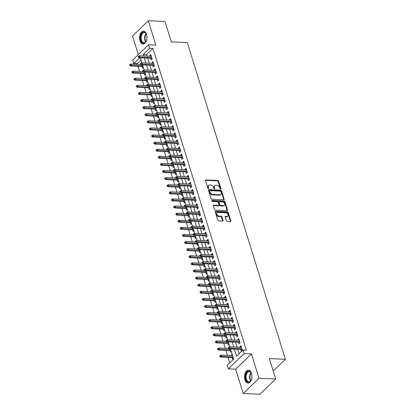 <?xml version="1.0" encoding="UTF-8"?>
<svg xmlns="http://www.w3.org/2000/svg" width="415" height="415" viewBox="0 0 415 415"><rect width="100%" height="100%" fill="white"/><g stroke="black" fill="none" stroke-linecap="round" stroke-linejoin="round"><path stroke-width="0.62" d="M220.567 189.043A0.565 0.389 45.9 0 0 220.879 188.576L218.586 181.173A0.804 0.56 45.9 0 0 217.714 180.447L205.923 179.923A0.804 0.56 45.9 0 0 205.487 180.592L207.775 187.995A0.565 0.389 45.9 0 0 208.693 188.037L208.397 187.082A2.583 1.785 45.9 0 1 208.698 185.318A2.583 1.785 45.9 0 1 209.803 184.945L210.784 184.986A2.583 1.785 45.9 0 1 213.569 187.31L213.87 188.265A0.565 0.389 45.9 0 0 214.783 188.306L214.488 187.352A2.583 1.785 45.9 0 1 214.788 185.588A2.583 1.785 45.9 0 1 215.893 185.209L216.879 185.256A2.583 1.785 45.9 0 1 219.665 187.58L219.96 188.535A0.565 0.389 45.9 0 0 220.567 189.043M220.458 189.027A0.565 0.389 45.9 0 0 220.448 188.991L218.16 181.583A0.804 0.56 45.9 0 0 217.289 180.857L205.498 180.338A0.804 0.56 45.9 0 0 205.451 180.338M208.278 188.488A0.565 0.389 45.9 0 0 208.268 188.452L207.972 187.492L208.397 187.082M214.368 188.758A0.565 0.389 45.9 0 0 214.358 188.721L214.062 187.762L214.488 187.352M251.563 373.433A6.407 3.735 -87.5 0 0 248.523 370.247A6.407 3.735 -87.5 0 0 245.125 373.386A6.407 3.735 -87.5 0 0 244.917 379.87A6.407 3.735 -87.5 0 0 247.957 383.055A6.407 3.735 -87.5 0 0 251.36 379.917A6.407 3.735 -87.5 0 0 251.563 373.433M146.614 34.393A6.407 3.735 -87.5 0 0 143.574 31.208A6.407 3.735 -87.5 0 0 140.171 34.346A6.407 3.735 -87.5 0 0 139.964 40.826A6.407 3.735 -87.5 0 0 143.009 44.016A6.407 3.735 -87.5 0 0 146.407 40.878A6.407 3.735 -87.5 0 0 146.614 34.393M226.232 220.588A0.804 0.56 45.9 0 0 227.104 221.314L230.408 221.46A0.804 0.56 45.9 0 0 230.849 220.796L228.302 212.568A0.804 0.56 45.9 0 0 227.43 211.842L215.644 211.323A0.804 0.56 45.9 0 0 215.203 211.992L217.751 220.215A0.804 0.56 45.9 0 0 218.622 220.941L222.616 221.117A0.804 0.56 45.9 0 0 223.057 220.448L221.968 216.931A0.804 0.56 45.9 0 0 221.096 216.205L219.115 216.116A2.158 1.494 45.9 0 1 217.05 214.757A2.158 1.494 45.9 0 1 217.035 212.703A2.158 1.494 45.9 0 1 217.958 212.387L225.719 212.729A2.158 1.494 45.9 0 1 227.783 214.088A2.158 1.494 45.9 0 1 227.799 216.142A2.158 1.494 45.9 0 1 226.875 216.459L225.584 216.402A0.804 0.56 45.9 0 0 225.143 217.071L226.232 220.588M275.664 378.988L259.894 394.25L243.216 393.513L258.981 378.252L275.664 378.988L269.345 358.576L285.359 359.286L187.331 42.61L171.317 41.899L164.999 21.487L148.316 20.75L155.843 45.069L148.503 44.742L149.602 48.296L152.938 48.441L246.349 350.203L243.014 350.058L244.113 353.606L228.349 368.868L227.249 365.319L233.64 359.131L230.486 348.937M258.981 378.252L251.454 353.933L244.113 353.606M223.701 199.786A0.804 0.56 45.9 0 0 224.142 199.117L221.594 190.895A0.804 0.56 45.9 0 0 220.723 190.169L208.932 189.645A0.804 0.56 45.9 0 0 208.496 190.314L211.038 198.541A0.804 0.56 45.9 0 0 211.909 199.262L223.701 199.786M224.951 201.732L227.493 209.954A0.804 0.56 45.9 0 1 227.057 210.623L215.266 210.104A0.804 0.56 45.9 0 1 214.394 209.378L213.305 205.856A0.804 0.56 45.9 0 1 213.746 205.186L218.529 205.399A0.804 0.56 45.9 0 0 218.964 204.73L218.243 202.396A0.804 0.56 45.9 0 0 217.372 201.669L212.392 201.451A0.565 0.389 45.9 0 1 212.091 200.476L224.079 201.005A0.804 0.56 45.9 0 1 224.951 201.732L224.52 202.147L227.067 210.369L227.493 209.954M148.316 20.75L132.551 36.012L138.309 54.614M231.534 355.572L231.368 355.022L232.379 355.064M232.177 357.637L232.685 359.281L233.453 358.534M229.977 350.535L230.486 352.179L231.259 351.432M227.778 343.438L228.286 345.078L229.059 344.336M225.584 336.337L226.092 337.981L226.86 337.234M223.384 329.235L223.893 330.88L224.665 330.132M221.185 322.133L221.693 323.778L222.466 323.031M218.99 315.037L219.499 316.676L220.266 315.934M216.791 307.935L217.299 309.58L218.067 308.833M214.591 300.834L215.1 302.478L215.873 301.731M212.392 293.732L212.905 295.376L213.673 294.634M210.198 286.635L210.706 288.28L211.474 287.533M207.998 279.534L208.506 281.178L209.279 280.431M205.799 272.432L206.307 274.076L207.08 273.329M203.604 265.33L204.113 266.975L204.88 266.233M201.405 258.234L201.913 259.878L202.686 259.131M199.205 251.132L199.714 252.776L200.487 252.03M197.011 244.03L197.519 245.675L198.287 244.928M194.811 236.929L195.32 238.573L196.093 237.831M192.612 229.832L193.12 231.477L193.893 230.73M190.412 222.731L190.926 224.375L191.694 223.628M188.218 215.629L188.726 217.273L189.494 216.526M186.019 208.532L186.527 210.172L187.3 209.43M183.819 201.431L184.333 203.075L185.1 202.328M181.625 194.329L182.133 195.973L182.901 195.226M179.425 187.227L179.934 188.872L180.707 188.125M177.226 180.131L177.734 181.77L178.507 181.028M175.031 173.029L175.54 174.674L176.308 173.927M172.832 165.927L173.34 167.572L174.113 166.825M170.632 158.826L171.141 160.47L171.914 159.728M168.438 151.729L168.947 153.374L169.714 152.627M166.239 144.628L166.747 146.272L167.515 145.525M164.039 137.526L164.548 139.17L165.32 138.423M161.84 130.424L162.353 132.069L163.121 131.327M159.645 123.328L160.154 124.972L160.921 124.225M157.446 116.226L157.954 117.87L158.727 117.123M155.246 109.124L155.755 110.769L156.528 110.022M153.052 102.023L153.56 103.667L154.328 102.925M150.853 94.926L151.361 96.571L152.134 95.824M148.653 87.824L149.161 89.469L149.934 88.722M146.459 80.723L146.967 82.367L147.735 81.62M144.259 73.626L144.768 75.265L145.541 74.524M150.583 58.276L151.091 59.921L152.16 58.889L150.837 54.63L149.774 55.657L149.945 56.207M152.782 65.373L153.291 67.017L154.354 65.985L153.036 61.726L151.973 62.758L152.144 63.308M154.977 72.475L155.49 74.119L156.554 73.087L155.236 68.828L154.167 69.86L154.339 70.41M157.176 79.576L157.684 81.221L158.753 80.188L157.43 75.929L156.367 76.957L156.538 77.512M159.376 86.678L159.884 88.317L160.947 87.29L159.63 83.026L158.566 84.058L158.738 84.608M161.575 93.774L162.083 95.419L163.147 94.387L161.829 90.128L160.761 91.16L160.932 91.71M163.769 100.876L164.278 102.521L165.346 101.488L164.029 97.229L162.96 98.262L163.131 98.812M165.969 107.978L166.477 109.622L167.541 108.59L166.223 104.331L165.16 105.358L165.331 105.913M168.168 115.074L168.677 116.719L169.74 115.692L168.423 111.428L167.359 112.46L167.525 113.01M170.363 122.176L170.871 123.82L171.94 122.788L170.622 118.529L169.553 119.562L169.725 120.111M172.562 129.278L173.071 130.922L174.139 129.89L172.816 125.631L171.753 126.663L171.924 127.213M174.762 136.379L175.27 138.024L176.334 136.992L175.016 132.733L173.952 133.76L174.124 134.315M176.956 143.476L177.47 145.12L178.533 144.093L177.215 139.829L176.147 140.861L176.318 141.411M179.156 150.578L179.664 152.222L180.733 151.19L179.41 146.931L178.346 147.963L178.517 148.513M181.355 157.679L181.863 159.324L182.927 158.291L181.609 154.032L180.546 155.065L180.717 155.615M183.554 164.781L184.063 166.425L185.126 165.393L183.809 161.134L182.74 162.161L182.911 162.716M185.749 171.877L186.257 173.522L187.326 172.495L186.003 168.231L184.94 169.263L185.111 169.813M187.948 178.979L188.457 180.624L189.52 179.591L188.203 175.332L187.139 176.365L187.31 176.915M190.148 186.081L190.656 187.725L191.72 186.693L190.402 182.434L189.333 183.466L189.505 184.016M192.342 193.183L192.851 194.827L193.919 193.795L192.602 189.536L191.533 190.563L191.704 191.113M194.542 200.279L195.05 201.923L196.113 200.891L194.796 196.632L193.732 197.665L193.904 198.214M196.741 207.381L197.25 209.025L198.313 207.993L196.995 203.734L195.932 204.766L196.098 205.316M198.935 214.482L199.444 216.127L200.512 215.095L199.195 210.836L198.126 211.868L198.297 212.418M201.135 221.584L201.643 223.223L202.712 222.196L201.389 217.932L200.326 218.964L200.497 219.514M203.334 228.681L203.843 230.325L204.906 229.293L203.589 225.034L202.525 226.066L202.696 226.616M205.529 235.782L206.042 237.427L207.106 236.394L205.788 232.135L204.72 233.168L204.891 233.718M207.728 242.884L208.237 244.528L209.305 243.496L207.982 239.237L206.919 240.264L207.09 240.819M209.928 249.98L210.436 251.625L211.5 250.598L210.182 246.334L209.119 247.366L209.29 247.916M212.127 257.082L212.636 258.727L213.699 257.694L212.381 253.435L211.313 254.468L211.484 255.018M214.322 264.184L214.83 265.828L215.899 264.796L214.581 260.537L213.512 261.569L213.684 262.119M216.521 271.286L217.029 272.93L218.093 271.898L216.775 267.639L215.712 268.666L215.883 269.221M218.721 278.382L219.229 280.026L220.292 278.999L218.975 274.735L217.911 275.768L218.077 276.317M220.915 285.484L221.423 287.128L222.492 286.096L221.174 281.837L220.106 282.869L220.277 283.419M223.114 292.585L223.623 294.23L224.691 293.198L223.369 288.939L222.305 289.971L222.476 290.521M225.314 299.687L225.822 301.332L226.886 300.299L225.568 296.04L224.505 297.067L224.671 297.622M227.508 306.784L228.022 308.428L229.085 307.401L227.768 303.137L226.699 304.169L226.87 304.719M229.708 313.885L230.216 315.53L231.285 314.497L229.962 310.238L228.898 311.271L229.07 311.821M231.907 320.987L232.416 322.631L233.479 321.599L232.161 317.34L231.098 318.372L231.269 318.922M234.107 328.089L234.615 329.733L235.679 328.701L234.361 324.442L233.292 325.469L233.463 326.019M236.301 335.185L236.809 336.83L237.878 335.802L236.555 331.538L235.492 332.571L235.663 333.12M238.501 342.287L239.009 343.931L240.072 342.899L238.755 338.64L237.691 339.672L237.862 340.222M152.938 48.441L146.547 54.63L146.998 56.077M147.636 58.142L149.193 63.179M149.836 65.243L151.392 70.28M152.03 72.345L153.591 77.382M154.23 79.447L155.786 84.478M156.429 86.543L157.985 91.58M158.623 93.645L160.185 98.682M160.823 100.746L162.379 105.784M163.022 107.848L164.579 112.88M165.217 114.945L166.778 119.982M167.416 122.046L168.978 127.083M169.616 129.148L171.172 134.18M171.81 136.25L173.371 141.282M174.01 143.346L175.571 148.383M176.209 150.448L177.765 155.485M178.409 157.55L179.965 162.581M180.603 164.651L182.164 169.683M182.802 171.748L184.359 176.785M185.002 178.849L186.558 183.887M187.196 185.951L188.758 190.983M189.396 193.048L190.957 198.085M191.595 200.149L193.151 205.186M193.789 207.251L195.351 212.288M195.989 214.353L197.55 219.385M198.188 221.449L199.745 226.486M200.388 228.551L201.944 233.588M202.582 235.653L204.144 240.69M204.782 242.754L206.338 247.786M206.981 249.851L208.538 254.888M209.176 256.952L210.737 261.99M211.375 264.054L212.931 269.086M213.575 271.156L215.131 276.188M215.769 278.252L217.33 283.289M217.968 285.354L219.53 290.391M220.168 292.456L221.724 297.488M222.362 299.557L223.924 304.589M224.562 306.654L226.123 311.691M226.761 313.756L228.317 318.793M228.961 320.857L230.517 325.889M231.155 327.954L232.716 332.991M233.355 335.055L234.911 340.093M235.554 342.157L237.11 347.194M237.748 349.259L239.154 353.793M240.7 349.389L241.208 351.033L242.272 350.001L240.954 345.742L239.886 346.774L240.057 347.324M141.033 59.968L137.173 63.703L137.349 64.278M137.988 66.343L139.549 71.38M140.187 73.445L141.748 78.477M142.387 80.546L143.943 85.578M144.586 87.643L146.142 92.68M146.78 94.745L148.342 99.782M148.98 101.846L150.536 106.878M151.179 108.943L152.736 113.98M153.374 116.044L154.935 121.081M155.573 123.146L157.129 128.183M157.773 130.248L159.329 135.28M159.967 137.344L161.528 142.381M162.166 144.446L163.728 149.483M164.366 151.548L165.922 156.585M166.56 158.649L168.122 163.681M168.76 165.746L170.321 170.783M170.959 172.847L172.516 177.885M173.159 179.949L174.715 184.981M175.353 187.051L176.915 192.083M177.553 194.147L179.109 199.184M179.752 201.249L181.308 206.286M181.946 208.351L183.508 213.383M184.146 215.452L185.707 220.484M186.345 222.549L187.902 227.586M188.54 229.651L190.101 234.688M190.739 236.752L192.301 241.784M192.939 243.849L194.495 248.886M195.138 250.951L196.694 255.988M197.333 258.052L198.894 263.089M199.532 265.154L201.088 270.186M201.732 272.25L203.288 277.287M203.926 279.352L205.487 284.389M206.125 286.454L207.682 291.491M208.325 293.555L209.881 298.587M210.519 300.652L212.081 305.689M212.719 307.754L214.28 312.791M214.918 314.855L216.474 319.887M217.112 321.957L218.674 326.989M219.312 329.054L220.873 334.091M221.511 336.155L223.068 341.192M223.711 343.257L225.267 348.289M225.905 350.359L227.467 355.39M228.105 357.455L229.78 362.866M142.06 66.525L142.568 68.169L143.341 67.422M231.368 355.022L232.135 354.275M273.205 371.046L285.359 359.286M251.454 353.933L235.689 369.194L243.216 393.513M235.689 369.194L228.349 368.868M137.173 63.703L133.838 63.557L132.738 60.004L148.503 44.742M234.413 349.108L236.623 356.246L243.014 350.058M149.602 48.296L143.211 54.479L143.657 55.932M144.301 57.996L145.857 63.033M146.495 65.098L148.056 70.13M148.695 72.194L150.256 77.232M150.894 79.296L152.45 84.333M153.088 86.398L154.65 91.435M155.288 93.5L156.849 98.531M157.487 100.596L159.044 105.633M159.687 107.698L161.243 112.735M161.881 114.799L163.443 119.836M164.081 121.901L165.637 126.933M166.28 128.998L167.836 134.035M168.474 136.099L170.036 141.136M170.674 143.201L172.23 148.233M172.873 150.303L174.43 155.335M175.068 157.399L176.629 162.436M177.267 164.501L178.829 169.538M179.467 171.603L181.023 176.634M181.666 178.704L183.222 183.736M183.861 185.801L185.422 190.838M186.06 192.902L187.616 197.939M188.26 200.004L189.816 205.036M190.454 207.101L192.015 212.138M192.653 214.202L194.21 219.239M194.853 221.304L196.409 226.341M197.047 228.406L198.609 233.438M199.247 235.502L200.808 240.539M201.446 242.604L203.002 247.641M203.641 249.706L205.202 254.743M205.84 256.807L207.401 261.839M208.04 263.904L209.596 268.941M210.239 271.005L211.795 276.042M212.433 278.107L213.995 283.139M214.633 285.209L216.189 290.241M216.832 292.305L218.389 297.342M219.027 299.407L220.588 304.444M221.226 306.509L222.782 311.541M223.426 313.61L224.982 318.642M225.62 320.707L227.181 325.744M227.819 327.808L229.381 332.846M230.019 334.91L231.575 339.942M232.213 342.007L233.775 347.044M139.788 57.794L133.838 63.557M229.843 346.873L228.286 341.836M227.648 339.771L226.087 334.734M225.449 332.669L223.887 327.632M223.249 325.568L221.693 320.536M221.05 318.471L219.494 313.434M218.855 311.369L217.294 306.332M216.656 304.268L215.1 299.236M214.456 297.166L212.9 292.134M212.262 290.069L210.701 285.032M210.063 282.968L208.506 277.931M207.863 275.866L206.307 270.834M205.669 268.764L204.107 263.733M203.469 261.668L201.908 256.631M201.27 254.566L199.714 249.529M199.076 247.465L197.514 242.433M196.876 240.368L195.315 235.331M194.677 233.266L193.12 228.229M192.477 226.165L190.921 221.128M190.283 219.063L188.721 214.031M188.083 211.966L186.527 206.929M185.884 204.865L184.327 199.828M183.689 197.763L182.128 192.726M181.49 190.661L179.934 185.63M179.29 183.565L177.734 178.528M177.096 176.463L175.535 171.426M174.897 169.362L173.335 164.33M172.697 162.26L171.141 157.228M170.503 155.163L168.941 150.126M168.303 148.062L166.742 143.025M166.104 140.96L164.548 135.928M163.904 133.858L162.348 128.826M161.71 126.762L160.149 121.725M159.51 119.66L157.954 114.623M157.311 112.558L155.755 107.527M155.117 105.462L153.555 100.425M152.917 98.36L151.356 93.323M150.718 91.258L149.161 86.221M148.523 84.157L146.962 79.125M146.324 77.06L144.762 72.023M144.124 69.959L142.568 64.922M141.925 62.857L140.369 57.82M146.547 54.63L143.211 54.479M149.774 55.657L151.179 55.719M151.973 62.758L153.374 62.821M154.167 69.86L155.573 69.922M156.367 76.957L157.773 77.019M158.566 84.058L159.967 84.121M160.761 91.16L162.166 91.222M162.96 98.262L164.366 98.324M165.16 105.358L166.56 105.42M167.359 112.46L168.76 112.522M169.553 119.562L170.959 119.624M171.753 126.663L173.159 126.725M173.952 133.76L175.353 133.822M176.147 140.861L177.553 140.924M178.346 147.963L179.752 148.025M180.546 155.065L181.946 155.127M182.74 162.161L184.146 162.224M184.94 169.263L186.345 169.325M187.139 176.365L188.54 176.427M189.333 183.466L190.739 183.529M191.533 190.563L192.939 190.625M193.732 197.665L195.133 197.727M195.932 204.766L197.333 204.828M198.126 211.868L199.532 211.925M200.326 218.964L201.732 219.027M202.525 226.066L203.926 226.128M204.72 233.168L206.125 233.23M206.919 240.264L208.325 240.327M209.119 247.366L210.519 247.428M211.313 254.468L212.719 254.53M213.512 261.569L214.918 261.632M215.712 268.666L217.112 268.728M217.911 275.768L219.312 275.83M220.106 282.869L221.511 282.931M222.305 289.971L223.711 290.033M224.505 297.067L225.905 297.13M226.699 304.169L228.105 304.231M228.898 311.271L230.304 311.333M231.098 318.372L232.499 318.435M233.292 325.469L234.698 325.531M235.492 332.571L236.898 332.633M237.691 339.672L239.092 339.735M239.886 346.774L241.291 346.831M214.788 185.588L214.363 185.998A2.583 1.785 45.9 0 0 214.062 187.762M208.698 185.318L208.273 185.728A2.583 1.785 45.9 0 0 207.972 187.492M223.747 199.786A0.804 0.56 45.9 0 0 223.716 199.532L221.169 191.305A0.804 0.56 45.9 0 0 220.298 190.578L208.506 190.06A0.804 0.56 45.9 0 0 208.46 190.06M220.915 191.621A0.565 0.389 45.9 0 0 220.303 191.113L209.959 190.656A0.565 0.389 45.9 0 0 209.648 191.123L209.964 192.135A2.583 1.785 45.9 0 0 212.75 194.453L219.82 194.77A2.583 1.785 45.9 0 0 220.925 194.391A2.583 1.785 45.9 0 0 221.226 192.633L220.915 191.621M209.715 190.739L209.29 191.149A0.565 0.389 45.9 0 0 209.222 191.533L209.648 191.123M220.925 194.391L220.5 194.806A2.583 1.785 45.9 0 1 219.395 195.18L212.324 194.868A2.583 1.785 45.9 0 1 209.534 192.544L209.222 191.533M218.871 205.285L218.446 205.695A0.804 0.56 45.9 0 1 218.098 205.814L213.32 205.601A0.804 0.56 45.9 0 0 213.274 205.601M211.769 200.891L223.654 201.42L224.079 201.005M223.488 205.622A2.158 1.494 45.9 0 0 224.411 205.306A2.158 1.494 45.9 0 0 224.396 203.251A2.158 1.494 45.9 0 0 222.331 201.892L219.597 201.768A0.804 0.56 45.9 0 0 219.162 202.437L219.883 204.771A0.804 0.56 45.9 0 0 220.754 205.498L223.488 205.622L223.063 206.032A2.158 1.494 45.9 0 0 223.986 205.721L224.411 205.306M219.255 201.887L218.829 202.302A0.804 0.56 45.9 0 0 218.731 202.852L219.162 202.437M223.063 206.032L220.329 205.913A0.804 0.56 45.9 0 1 219.457 205.186L218.731 202.852M224.52 202.147A0.804 0.56 45.9 0 0 223.654 201.42M227.799 216.142L227.373 216.557A2.158 1.494 45.9 0 1 226.45 216.869L225.153 216.812A0.804 0.56 45.9 0 0 225.106 216.812M217.035 212.703L216.609 213.113A2.158 1.494 45.9 0 0 216.625 215.167A2.158 1.494 45.9 0 0 218.689 216.526L219.115 216.116M222.663 221.117A0.804 0.56 45.9 0 0 222.627 220.863L221.537 217.341A0.804 0.56 45.9 0 0 220.671 216.614L218.689 216.526M230.455 221.46A0.804 0.56 45.9 0 0 230.424 221.205L227.876 212.983A0.804 0.56 45.9 0 0 227.005 212.257L215.219 211.733A0.804 0.56 45.9 0 0 215.172 211.733M130.066 64.408L129.641 64.823L129.864 65.529L130.289 65.119L130.066 64.408L131.021 63.998L131.415 65.274L130.647 66.016L143.076 66.566M130.289 65.119L142.833 65.783M131.021 63.998L140.649 64.424M130.647 66.016L129.864 65.529M138.812 56.871L138.589 56.16L138.164 56.57L138.387 57.28L138.812 56.871L139.938 57.026L139.539 55.75L151.345 56.269M151.745 57.55L139.938 57.026L139.17 57.768L151.989 58.339M138.387 57.28L139.17 57.768M139.539 55.75L138.589 56.16M146.739 39.793A5.545 3.232 92.5 0 1 145.966 41.604A5.545 3.232 92.5 0 1 140.95 40.421A5.545 3.232 92.5 0 1 142.034 33.174A5.545 3.232 92.5 0 1 146.308 33.869A5.545 3.232 92.5 0 1 146.703 34.85A5.545 3.232 92.5 0 1 146.915 35.742M146.381 34.025A5.136 2.993 -87.5 0 0 144.384 32.52A5.136 2.993 -87.5 0 0 141.66 35.031A5.136 2.993 -87.5 0 0 141.494 40.229A5.136 2.993 -87.5 0 0 143.932 42.781A5.136 2.993 -87.5 0 0 146.054 41.459M146.936 38.74A3.657 2.132 92.5 0 1 147.019 36.81M144.005 31.27A6.37 3.709 -87.5 0 0 140.701 34.466A6.37 3.709 -87.5 0 0 140.519 40.831A6.37 3.709 -87.5 0 0 143.44 43.99M251.687 378.833A5.545 3.232 92.5 0 1 251.495 379.435A5.545 3.232 92.5 0 1 250.914 380.643A5.545 3.232 92.5 0 1 246.666 381.058A5.545 3.232 92.5 0 1 246.054 373.915A5.545 3.232 92.5 0 1 251.257 372.914A5.545 3.232 92.5 0 1 251.869 374.781M251.334 373.064A5.136 2.993 -87.5 0 0 249.337 371.56A5.136 2.993 -87.5 0 0 246.588 374.133A5.136 2.993 -87.5 0 0 248.881 381.821A5.136 2.993 -87.5 0 0 251.002 380.498M248.953 370.31A6.37 3.709 -87.5 0 0 245.649 373.505A6.37 3.709 -87.5 0 0 248.393 383.029M251.884 377.78A3.657 2.132 92.5 0 1 251.967 375.85M132.266 71.51L131.84 71.919L132.058 72.63L132.484 72.22L132.266 71.51L133.215 71.1L133.609 72.376L132.847 73.118L145.276 73.668M132.484 72.22L145.032 72.879M133.215 71.1L142.848 71.525M132.847 73.118L132.058 72.63M134.465 78.611L134.04 79.021L134.258 79.732L134.683 79.317L134.465 78.611L135.415 78.196L135.809 79.478L135.041 80.219L147.47 80.769M134.683 79.317L147.226 79.981M135.415 78.196L145.048 78.627M135.041 80.219L134.258 79.732M136.66 85.708L136.234 86.123L136.457 86.834L136.883 86.419L136.66 85.708L137.614 85.298L138.008 86.579L137.241 87.321L149.67 87.871M136.883 86.419L149.426 87.083M137.614 85.298L147.242 85.723M137.241 87.321L136.457 86.834M138.859 92.81L138.434 93.225L138.651 93.93L139.082 93.52L138.859 92.81L139.808 92.4L140.208 93.676L139.44 94.418L151.869 94.968M139.082 93.52L151.625 94.184M139.808 92.4L149.441 92.825M139.44 94.418L138.651 93.93M141.007 63.972L140.789 63.262L140.363 63.671L140.581 64.382L141.007 63.972L142.132 64.128L141.738 62.847L153.545 63.371M153.939 64.652L142.132 64.128L141.37 64.87L154.183 65.435M140.581 64.382L141.37 64.87M141.738 62.847L140.789 63.262M143.206 71.069L142.988 70.358L142.563 70.773L142.781 71.484L143.206 71.069L144.332 71.23L143.938 69.948L155.744 70.472M156.139 71.748L144.332 71.23L143.564 71.971L156.382 72.537M142.781 71.484L143.564 71.971M143.938 69.948L142.988 70.358M145.406 78.17L145.183 77.46L144.757 77.875L144.98 78.585L145.406 78.17L146.531 78.326L146.137 77.05L157.944 77.574M158.338 78.85L146.531 78.326L145.764 79.068L158.582 79.639M144.98 78.585L145.764 79.068M146.137 77.05L145.183 77.46M147.6 85.272L147.382 84.561L146.957 84.971L147.175 85.682L147.6 85.272L148.726 85.428L148.331 84.152L160.138 84.67M160.538 85.952L148.726 85.428L147.963 86.17L160.776 86.74M147.175 85.682L147.963 86.17M148.331 84.152L147.382 84.561M141.059 99.911L140.633 100.321L140.851 101.032L141.276 100.622L141.059 99.911L142.008 99.501L142.402 100.778L141.634 101.519L154.064 102.069M141.276 100.622L153.82 101.281M142.008 99.501L151.641 99.927M141.634 101.519L140.851 101.032M149.799 92.369L149.582 91.663L149.156 92.073L149.374 92.784L149.799 92.369L150.925 92.529L150.531 91.248L162.338 91.772M162.732 93.053L150.925 92.529L150.157 93.271L162.976 93.837M149.374 92.784L150.157 93.271M150.531 91.248L149.582 91.663M143.258 107.013L142.827 107.423L143.05 108.133L143.476 107.718L143.258 107.013L144.207 106.598L144.602 107.879L143.834 108.621L156.263 109.171M143.476 107.718L156.019 108.382M144.207 106.598L153.835 107.023M143.834 108.621L143.05 108.133M151.999 99.47L151.776 98.76L151.351 99.175L151.574 99.885L151.999 99.47L153.125 99.631L152.73 98.35L164.537 98.874M164.931 100.15L153.125 99.631L152.357 100.373L165.175 100.938M151.574 99.885L152.357 100.373M152.73 98.35L151.776 98.76M145.452 114.109L145.027 114.524L145.245 115.235L145.675 114.82L145.452 114.109L146.402 113.7L146.801 114.976L146.033 115.723L158.463 116.273M145.675 114.82L158.219 115.484M146.402 113.7L156.035 114.125M146.033 115.723L145.245 115.235M154.198 106.572L153.975 105.861L153.55 106.276L153.768 106.982L154.198 106.572L155.324 106.728L154.925 105.452L166.731 105.975M167.131 107.252L155.324 106.728L154.556 107.469L167.375 108.04M153.768 106.982L154.556 107.469M154.925 105.452L153.975 105.861M147.652 121.211L147.226 121.621L147.444 122.332L147.87 121.922L147.652 121.211L148.601 120.801L148.995 122.077L148.228 122.819L160.657 123.369M147.87 121.922L160.413 122.586M148.601 120.801L158.234 121.227M148.228 122.819L147.444 122.332M156.393 113.674L156.175 112.963L155.75 113.373L155.967 114.084L156.393 113.674L157.518 113.829L157.124 112.553L168.931 113.072M169.325 114.353L157.518 113.829L156.751 114.571L169.569 115.137M155.967 114.084L156.751 114.571M157.124 112.553L156.175 112.963M149.851 128.313L149.426 128.723L149.644 129.433L150.069 129.024L149.851 128.313L150.801 127.903L151.195 129.179L150.427 129.921L162.856 130.471M150.069 129.024L162.613 129.682M150.801 127.903L160.429 128.328M150.427 129.921L149.644 129.433M158.592 120.77L158.374 120.065L157.944 120.475L158.167 121.185L158.592 120.77L159.718 120.931L159.324 119.65L171.13 120.174M171.525 121.45L159.718 120.931L158.95 121.673L171.769 122.238M158.167 121.185L158.95 121.673M159.324 119.65L158.374 120.065M152.046 135.409L151.62 135.824L151.843 136.535L152.269 136.12L152.046 135.409L152.995 135L153.394 136.281L152.627 137.023L165.056 137.573M152.269 136.12L164.812 136.784M152.995 135L162.628 135.425M152.627 137.023L151.843 136.535M160.792 127.872L160.569 127.161L160.143 127.576L160.361 128.287L160.792 127.872L161.917 128.033L161.518 126.751L173.325 127.275M173.724 128.551L161.917 128.033L161.15 128.775L173.968 129.34M160.361 128.287L161.15 128.775M161.518 126.751L160.569 127.161M154.245 142.511L153.82 142.926L154.038 143.637L154.463 143.222L154.245 142.511L155.194 142.101L155.589 143.377L154.826 144.124L167.255 144.674M154.463 143.222L167.012 143.886M155.194 142.101L164.828 142.527M154.826 144.124L154.038 143.637M162.986 134.974L162.768 134.263L162.343 134.678L162.561 135.383L162.986 134.974L164.112 135.129L163.718 133.853L175.524 134.377M175.919 135.653L164.112 135.129L163.344 135.871L176.162 136.442M162.561 135.383L163.344 135.871M163.718 133.853L162.768 134.263M156.445 149.613L156.019 150.023L156.237 150.733L156.663 150.323L156.445 149.613L157.394 149.203L157.788 150.479L157.02 151.221L169.45 151.771M156.663 150.323L169.206 150.987M157.394 149.203L167.027 149.628M157.02 151.221L156.237 150.733M165.186 142.075L164.968 141.365L164.542 141.774L164.76 142.485L165.186 142.075L166.311 142.231L165.917 140.955L177.724 141.474M178.118 142.755L166.311 142.231L165.544 142.973L178.362 143.538M164.76 142.485L165.544 142.973M165.917 140.955L164.968 141.365M158.639 156.714L158.214 157.124L158.437 157.835L158.862 157.425L158.639 156.714L159.593 156.305L159.988 157.581L159.22 158.323L171.649 158.872M158.862 157.425L171.405 158.084M159.593 156.305L169.221 156.73M159.22 158.323L158.437 157.835M167.385 149.172L167.162 148.461L166.737 148.876L166.96 149.587L167.385 149.172L168.511 149.333L168.111 148.051L179.918 148.575M180.318 149.851L168.511 149.333L167.743 150.074L180.561 150.64M166.96 149.587L167.743 150.074M168.111 148.051L167.162 148.461M160.838 163.811L160.413 164.226L160.631 164.937L161.056 164.522L160.838 163.811L161.788 163.401L162.187 164.682L161.419 165.424L173.849 165.974M161.056 164.522L173.605 165.186M161.788 163.401L171.421 163.826M161.419 165.424L160.631 164.937M169.579 156.273L169.362 155.563L168.936 155.978L169.154 156.688L169.579 156.273L170.705 156.429L170.311 155.153L182.118 155.677M182.512 156.953L170.705 156.429L169.943 157.176L182.756 157.742M169.154 156.688L169.943 157.176M170.311 155.153L169.362 155.563M163.038 170.913L162.613 171.328L162.83 172.038L163.256 171.623L163.038 170.913L163.987 170.503L164.382 171.779L163.614 172.521L176.043 173.071M163.256 171.623L175.799 172.287M163.987 170.503L173.62 170.928M163.614 172.521L162.83 172.038M171.779 163.375L171.561 162.664L171.136 163.074L171.354 163.785L171.779 163.375L172.905 163.531L172.51 162.255L184.317 162.779M184.711 164.055L172.905 163.531L172.137 164.273L184.955 164.843M171.354 163.785L172.137 164.273M172.51 162.255L171.561 162.664M165.237 178.014L164.807 178.424L165.03 179.135L165.455 178.725L165.237 178.014L166.187 177.604L166.581 178.881L165.813 179.622L178.243 180.172M165.455 178.725L177.999 179.384M166.187 177.604L175.815 178.03M165.813 179.622L165.03 179.135M173.978 170.477L173.755 169.766L173.33 170.176L173.553 170.887L173.978 170.477L175.104 170.632L174.71 169.356L186.517 169.875M186.911 171.156L175.104 170.632L174.336 171.374L187.155 171.94M173.553 170.887L174.336 171.374M174.71 169.356L173.755 169.766M167.432 185.116L167.006 185.526L167.224 186.236L167.655 185.821L167.432 185.116L168.381 184.701L168.781 185.982L168.013 186.724L180.442 187.274M167.655 185.821L180.198 186.485M168.381 184.701L178.014 185.132M168.013 186.724L167.224 186.236M176.173 177.573L175.955 176.863L175.529 177.278L175.747 177.988L176.173 177.573L177.304 177.734L176.904 176.453L188.711 176.977M189.11 178.253L177.304 177.734L176.536 178.476L189.354 179.041M175.747 177.988L176.536 178.476M176.904 176.453L175.955 176.863M169.631 192.212L169.206 192.627L169.424 193.338L169.849 192.923L169.631 192.212L170.581 191.803L170.975 193.084L170.207 193.826L182.636 194.376M169.849 192.923L182.393 193.587M170.581 191.803L180.214 192.228M170.207 193.826L169.424 193.338M178.372 184.675L178.154 183.964L177.729 184.379L177.947 185.09L178.372 184.675L179.498 184.831L179.104 183.554L190.91 184.078M191.305 185.355L179.498 184.831L178.73 185.578L191.548 186.143M177.947 185.09L178.73 185.578M179.104 183.554L178.154 183.964M171.831 199.314L171.4 199.729L171.623 200.435L172.049 200.025L171.831 199.314L172.78 198.904L173.174 200.18L172.407 200.922L184.836 201.472M172.049 200.025L184.592 200.689M172.78 198.904L182.408 199.33M172.407 200.922L171.623 200.435M180.572 191.777L180.354 191.066L179.923 191.476L180.146 192.187L180.572 191.777L181.697 191.932L181.303 190.656L193.11 191.175M193.504 192.456L181.697 191.932L180.93 192.674L193.748 193.245M180.146 192.187L180.93 192.674M181.303 190.656L180.354 191.066M174.025 206.416L173.6 206.826L173.823 207.536L174.248 207.126L174.025 206.416L174.974 206.006L175.374 207.282L174.606 208.024L187.035 208.574M174.248 207.126L186.792 207.785M174.974 206.006L184.608 206.431M174.606 208.024L173.823 207.536M182.771 198.878L182.548 198.168L182.123 198.578L182.341 199.288L182.771 198.878L183.897 199.034L183.497 197.753L195.304 198.277M195.704 199.558L183.897 199.034L183.129 199.776L195.947 200.341M182.341 199.288L183.129 199.776M183.497 197.753L182.548 198.168M176.225 213.518L175.799 213.927L176.017 214.638L176.442 214.223L176.225 213.518L177.174 213.103L177.568 214.384L176.806 215.126L189.23 215.675M176.442 214.223L188.991 214.887M177.174 213.103L186.807 213.533M176.806 215.126L176.017 214.638M184.966 205.975L184.748 205.264L184.322 205.679L184.54 206.39L184.966 205.975L186.091 206.136L185.697 204.854L197.504 205.378M197.898 206.654L186.091 206.136L185.323 206.878L198.142 207.443M184.54 206.39L185.323 206.878M185.697 204.854L184.748 205.264M178.424 220.614L177.999 221.029L178.217 221.74L178.642 221.325L178.424 220.614L179.373 220.204L179.768 221.486L179 222.227L191.429 222.777M178.642 221.325L191.185 221.989M179.373 220.204L189.001 220.63M179 222.227L178.217 221.74M187.165 213.077L186.947 212.366L186.517 212.781L186.74 213.492L187.165 213.077L188.291 213.232L187.896 211.956L199.703 212.48M200.097 213.756L188.291 213.232L187.523 213.974L200.341 214.545M186.74 213.492L187.523 213.974M187.896 211.956L186.947 212.366M180.618 227.716L180.193 228.131L180.416 228.836L180.841 228.426L180.618 227.716L181.573 227.306L181.967 228.582L181.199 229.324L193.629 229.874M180.841 228.426L193.385 229.09M181.573 227.306L191.201 227.731M181.199 229.324L180.416 228.836M189.365 220.178L189.141 219.468L188.716 219.877L188.939 220.588L189.365 220.178L190.49 220.334L190.091 219.058L201.898 219.577M202.297 220.858L190.49 220.334L189.722 221.076L202.541 221.646M188.939 220.588L189.722 221.076M190.091 219.058L189.141 219.468M182.818 234.817L182.393 235.227L182.61 235.938L183.036 235.528L182.818 234.817L183.767 234.408L184.161 235.684L183.399 236.426L195.828 236.975M183.036 235.528L195.584 236.187M183.767 234.408L193.4 234.833M183.399 236.426L182.61 235.938M191.559 227.275L191.341 226.569L190.916 226.979L191.133 227.69L191.559 227.275L192.685 227.436L192.29 226.154L204.097 226.678M204.491 227.96L192.685 227.436L191.922 228.177L204.735 228.743M191.133 227.69L191.922 228.177M192.29 226.154L191.341 226.569M185.017 241.919L184.592 242.329L184.81 243.04L185.235 242.625L185.017 241.919L185.967 241.504L186.361 242.785L185.593 243.527L198.022 244.077M185.235 242.625L197.779 243.289M185.967 241.504L195.6 241.929M185.593 243.527L184.81 243.04M187.212 249.016L186.786 249.431L187.009 250.141L187.435 249.726L187.212 249.016L188.166 248.606L188.56 249.882L187.793 250.629L200.222 251.179M187.435 249.726L199.978 250.39M188.166 248.606L197.794 249.031M187.793 250.629L187.009 250.141M189.411 256.117L188.986 256.527L189.204 257.238L189.634 256.828L189.411 256.117L190.361 255.707L190.76 256.984L189.992 257.725L202.421 258.275M189.634 256.828L202.178 257.492M190.361 255.707L199.994 256.133M189.992 257.725L189.204 257.238M193.758 234.376L193.54 233.666L193.115 234.081L193.333 234.791L193.758 234.376L194.884 234.537L194.49 233.256L206.297 233.78M206.691 235.056L194.884 234.537L194.116 235.279L206.935 235.845M193.333 234.791L194.116 235.279M194.49 233.256L193.54 233.666M195.958 241.478L195.735 240.767L195.309 241.182L195.532 241.888L195.958 241.478L197.084 241.634L196.689 240.358L208.496 240.882M208.89 242.158L197.084 241.634L196.316 242.376L209.134 242.946M195.532 241.888L196.316 242.376M196.689 240.358L195.735 240.767M198.152 248.58L197.934 247.869L197.509 248.279L197.727 248.99L198.152 248.58L199.278 248.735L198.884 247.459L210.69 247.978M211.085 249.259L199.278 248.735L198.515 249.477L211.328 250.043M197.727 248.99L198.515 249.477M198.884 247.459L197.934 247.869M191.611 263.219L191.185 263.629L191.403 264.339L191.829 263.93L191.611 263.219L192.56 262.809L192.954 264.085L192.187 264.827L204.616 265.377M191.829 263.93L204.372 264.588M192.56 262.809L202.193 263.235M192.187 264.827L191.403 264.339M200.352 255.676L200.134 254.971L199.708 255.381L199.926 256.091L200.352 255.676L201.477 255.837L201.083 254.556L212.89 255.08M213.284 256.356L201.477 255.837L200.71 256.579L213.528 257.144M199.926 256.091L200.71 256.579M201.083 254.556L200.134 254.971M193.81 270.315L193.38 270.73L193.603 271.441L194.028 271.026L193.81 270.315L194.76 269.906L195.154 271.187L194.386 271.929L206.815 272.479M194.028 271.026L206.571 271.69M194.76 269.906L204.388 270.331M194.386 271.929L193.603 271.441M202.551 262.778L202.328 262.067L201.903 262.482L202.126 263.193L202.551 262.778L203.677 262.939L203.283 261.658L215.089 262.181M215.484 263.458L203.677 262.939L202.909 263.681L215.727 264.246M202.126 263.193L202.909 263.681M203.283 261.658L202.328 262.067M196.005 277.417L195.579 277.832L195.797 278.543L196.228 278.128L196.005 277.417L196.954 277.007L197.353 278.283L196.585 279.03L209.015 279.58M196.228 278.128L208.771 278.792M196.954 277.007L206.587 277.433M196.585 279.03L195.797 278.543M204.751 269.88L204.528 269.169L204.102 269.584L204.32 270.29L204.751 269.88L205.876 270.035L205.477 268.759L217.284 269.283M217.683 270.559L205.876 270.035L205.109 270.777L217.927 271.348M204.32 270.29L205.109 270.777M205.477 268.759L204.528 269.169M198.204 284.519L197.779 284.929L197.997 285.639L198.422 285.23L198.204 284.519L199.153 284.109L199.548 285.385L198.78 286.127L211.209 286.677M198.422 285.23L210.965 285.894M199.153 284.109L208.787 284.534M198.78 286.127L197.997 285.639M206.945 276.981L206.727 276.271L206.302 276.681L206.52 277.391L206.945 276.981L208.071 277.137L207.676 275.861L219.483 276.38M219.877 277.661L208.071 277.137L207.303 277.879L220.121 278.444M206.52 277.391L207.303 277.879M207.676 275.861L206.727 276.271M200.404 291.62L199.973 292.03L200.196 292.741L200.621 292.331L200.404 291.62L201.353 291.211L201.747 292.487L200.979 293.229L213.409 293.779M200.621 292.331L213.165 292.99M201.353 291.211L210.981 291.636M200.979 293.229L200.196 292.741M209.144 284.078L208.927 283.367L208.496 283.782L208.719 284.493L209.144 284.078L210.27 284.239L209.876 282.957L221.683 283.481M222.077 284.757L210.27 284.239L209.502 284.981L222.321 285.546M208.719 284.493L209.502 284.981M209.876 282.957L208.927 283.367M202.598 298.717L202.172 299.132L202.396 299.843L202.821 299.428L202.598 298.717L203.547 298.307L203.947 299.589L203.179 300.33L215.608 300.88M202.821 299.428L215.364 300.092M203.547 298.307L213.18 298.733M203.179 300.33L202.396 299.843M211.344 291.18L211.121 290.469L210.696 290.884L210.913 291.595L211.344 291.18L212.47 291.335L212.07 290.059L223.877 290.583M224.276 291.859L212.47 291.335L211.702 292.082L224.52 292.648M210.913 291.595L211.702 292.082M212.07 290.059L211.121 290.469M204.797 305.819L204.372 306.234L204.59 306.944L205.015 306.529L204.797 305.819L205.747 305.409L206.141 306.685L205.378 307.427L217.808 307.977M205.015 306.529L217.564 307.193M205.747 305.409L215.38 305.834M205.378 307.427L204.59 306.944M213.538 298.281L213.32 297.571L212.895 297.98L213.113 298.691L213.538 298.281L214.664 298.437L214.27 297.161L226.076 297.685M226.471 298.961L214.664 298.437L213.896 299.179L226.715 299.749M213.113 298.691L213.896 299.179M214.27 297.161L213.32 297.571M206.997 312.92L206.571 313.33L206.789 314.041L207.215 313.631L206.997 312.92L207.946 312.511L208.34 313.787L207.573 314.529L220.002 315.078M207.215 313.631L219.758 314.29M207.946 312.511L217.579 312.936M207.573 314.529L206.789 314.041M215.738 305.383L215.52 304.672L215.089 305.082L215.312 305.793L215.738 305.383L216.863 305.539L216.469 304.262L228.276 304.781M228.67 306.062L216.863 305.539L216.096 306.28L228.914 306.846M215.312 305.793L216.096 306.28M216.469 304.262L215.52 304.672M209.191 320.022L208.766 320.432L208.989 321.143L209.414 320.728L209.191 320.022L210.146 319.607L210.54 320.888L209.772 321.63L222.201 322.18M209.414 320.728L221.958 321.392M210.146 319.607L219.774 320.038M209.772 321.63L208.989 321.143M217.937 312.479L217.714 311.769L217.289 312.184L217.512 312.894L217.937 312.479L219.063 312.64L218.663 311.359L230.47 311.883M230.87 313.159L219.063 312.64L218.295 313.382L231.114 313.948M217.512 312.894L218.295 313.382M218.663 311.359L217.714 311.769M211.391 327.119L210.965 327.534L211.183 328.244L211.609 327.829L211.391 327.119L212.34 326.709L212.739 327.99L211.972 328.732L224.401 329.282M211.609 327.829L224.157 328.493M212.34 326.709L221.973 327.134M211.972 328.732L211.183 328.244M220.132 319.581L219.914 318.87L219.488 319.285L219.706 319.996L220.132 319.581L221.257 319.737L220.863 318.461L232.67 318.985M233.064 320.261L221.257 319.737L220.495 320.484L233.308 321.049M219.706 319.996L220.495 320.484M220.863 318.461L219.914 318.87M213.59 334.22L213.165 334.635L213.383 335.341L213.808 334.931L213.59 334.22L214.539 333.81L214.934 335.087L214.166 335.828L226.595 336.378M213.808 334.931L226.351 335.595M214.539 333.81L224.173 334.236M214.166 335.828L213.383 335.341M222.331 326.683L222.113 325.972L221.688 326.382L221.906 327.093L222.331 326.683L223.457 326.838L223.063 325.562L234.869 326.081M235.264 327.362L223.457 326.838L222.689 327.58L235.507 328.151M221.906 327.093L222.689 327.58M223.063 325.562L222.113 325.972M215.79 341.322L215.359 341.732L215.582 342.442L216.007 342.033L215.79 341.322L216.739 340.912L217.133 342.188L216.365 342.93L228.795 343.48M216.007 342.033L228.551 342.691M216.739 340.912L226.367 341.338M216.365 342.93L215.582 342.442M224.531 333.785L224.308 333.074L223.882 333.484L224.105 334.194L224.531 333.785L225.656 333.94L225.262 332.664L237.069 333.183M237.463 334.464L225.656 333.94L224.889 334.682L237.707 335.247M224.105 334.194L224.889 334.682M225.262 332.664L224.308 333.074M217.984 348.424L217.559 348.833L217.776 349.544L218.207 349.129L217.984 348.424L218.933 348.009L219.333 349.29L218.565 350.032L230.994 350.582M218.207 349.129L230.75 349.793M218.933 348.009L228.566 348.439M218.565 350.032L217.776 349.544M226.725 340.881L226.507 340.17L226.082 340.585L226.3 341.296L226.725 340.881L227.851 341.042L227.456 339.761L239.263 340.284M239.663 341.561L227.851 341.042L227.088 341.784L239.901 342.349M226.3 341.296L227.088 341.784M227.456 339.761L226.507 340.17M220.183 355.52L219.758 355.935L219.976 356.646L220.401 356.231L220.183 355.52L221.133 355.11L221.527 356.392L220.759 357.133L233.189 357.683M220.401 356.231L232.945 356.895M221.133 355.11L232.55 355.619M220.759 357.133L219.976 356.646M228.924 347.983L228.707 347.272L228.281 347.687L228.499 348.398L228.924 347.983L230.05 348.138L229.656 346.862L241.463 347.386M241.857 348.662L230.05 348.138L229.282 348.88L242.101 349.451M228.499 348.398L229.282 348.88M229.656 346.862L228.707 347.272M220.448 188.991L220.879 188.576M208.268 188.452L208.693 188.037M214.358 188.721L214.783 188.306M205.498 180.338L205.923 179.923M217.289 180.857L217.714 180.447M218.16 181.583L218.586 181.173M208.506 190.06L208.932 189.645M220.298 190.578L220.723 190.169M221.169 191.305L221.594 190.895M223.716 199.532L224.142 199.117M209.534 192.544L209.964 192.135M212.324 194.868L212.75 194.453M219.395 195.18L219.82 194.77M213.32 205.601L213.746 205.186M218.098 205.814L218.529 205.399M211.759 200.798L212.091 200.476M219.457 205.186L219.883 204.771M220.329 205.913L220.754 205.498M225.153 216.812L225.584 216.402M226.45 216.869L226.875 216.459M220.671 216.614L221.096 216.205M221.537 217.341L221.968 216.931M222.627 220.863L223.057 220.448M215.219 211.733L215.644 211.323M227.005 212.257L227.43 211.842M227.876 212.983L228.302 212.568M230.424 221.205L230.849 220.796M145.712 41.899A5.136 2.993 92.5 0 1 144.97 40.38A5.136 2.993 92.5 0 1 146.08 33.553M146.308 33.895A4.964 2.895 -87.5 0 0 145.39 40.312A4.964 2.895 -87.5 0 0 145.966 41.583M250.66 380.939A5.136 2.993 92.5 0 1 250.063 374.288A5.136 2.993 92.5 0 1 251.028 372.592M251.257 372.935A4.964 2.895 -87.5 0 0 250.478 374.387A4.964 2.895 -87.5 0 0 250.914 380.622"/></g></svg>
